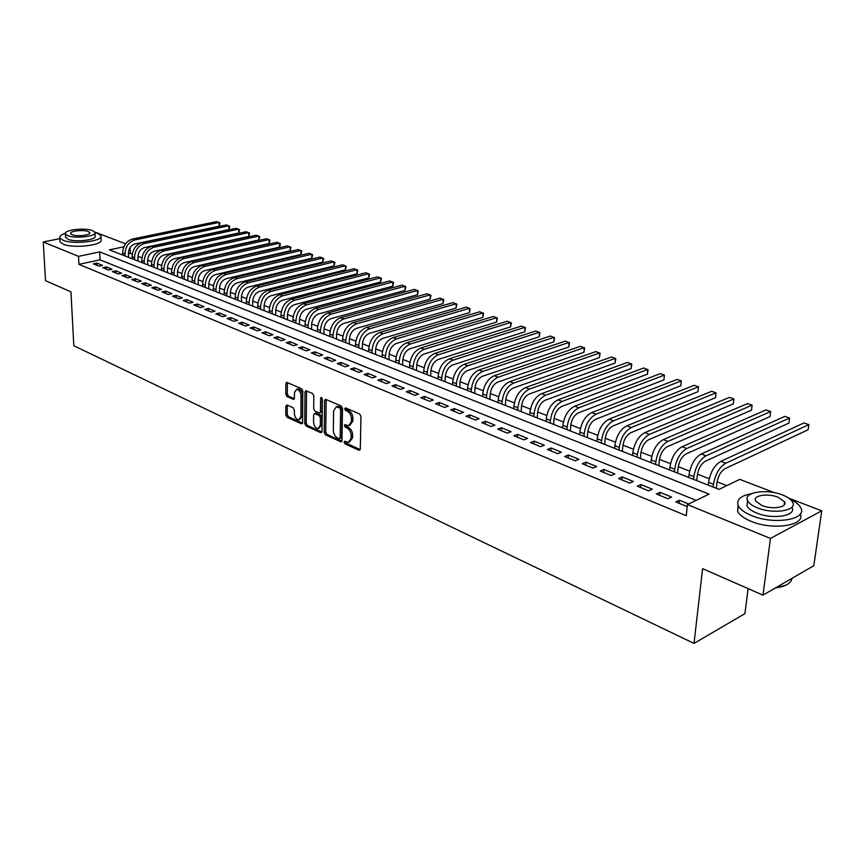 <?xml version="1.0" encoding="UTF-8"?>
<svg xmlns="http://www.w3.org/2000/svg" width="865" height="865" viewBox="0 0 865 865"><rect width="100%" height="100%" fill="white"/><g stroke="black" fill="none" stroke-linecap="round" stroke-linejoin="round"><path stroke-width="1.3" d="M344.065 442.145L344.951 443.81L358.921 450.222L360.294 449.043L360.986 416.443L359.678 414.032L345.568 407.88L344.627 408.756L345.524 410.421L347.33 411.21C349.893 412.681 351.266 415.232 351.46 418.865L351.406 421.579L348.714 425.753L344.93 424.618L344.346 425.526L345.243 427.191L347.038 427.991C349.579 429.483 350.952 432.035 351.147 435.636L351.093 438.328L348.454 442.426L344.638 441.258L344.065 442.145M345.535 441.561L346.422 443.291L360.197 449.605M346.119 408.118L347.006 409.934L348.811 410.724L347.33 411.21M345.827 424.92L346.714 426.683L348.519 427.494L347.038 427.991M287.018 405.004L285.807 406.193L285.785 414.93L286.996 417.2L301.366 423.796L302.609 422.628L302.793 391.034L301.561 388.72L286.618 382.33L285.839 383.628L285.818 394.289L287.029 396.57L293.635 399.392L294.414 398.105L294.435 392.796L296.544 389.337C299.117 389.693 300.609 391.823 301.031 395.705L300.912 416.487L298.847 419.86C296.284 419.493 294.781 417.373 294.349 413.502L294.37 410.064L293.149 407.772L287.018 405.004M788.858 498.208L821.75 510.826L813.803 565.721L762.973 595.131L702.596 568.662L694.022 643.409L73.806 345.719L70.962 291.84L45.531 280.693L43.25 241.984L59.847 238.664M762.973 595.131L770.466 538.43L687.426 504.587L709.127 494.131L99.713 251.899L78.52 256.354L43.25 241.984M696.184 500.359L100.07 259.824L78.92 264.355L686.226 515.681L687.426 504.587M78.92 264.355L78.52 256.354M324.245 432.532L325.489 434.879L341.145 441.918L341.956 440.642L342.486 408.367L341.21 405.988L325.445 399.252L324.613 400.56L324.245 432.532L325.716 432.035L326.959 434.371L341.87 441.215M320.742 432.695L305.994 425.926L304.772 423.612L304.977 391.986L305.778 390.677L312.568 393.51L313.811 395.846L313.703 408.799L314.946 411.124L319.65 413.102L320.461 411.805L320.601 398.268L321.175 397.349L322.386 399.046L322.029 431.516L320.742 432.695L321.845 432.327M688.67 503.992L679.479 500.24L675.857 501.96L687.21 506.609M656.362 493.991L668.007 498.759L671.629 497.051L659.995 492.315L656.362 493.991M637.267 486.195L648.674 490.855L652.307 489.19L640.911 484.541L637.267 486.195M618.572 478.55L629.742 483.113L633.385 481.481L622.216 476.939L618.572 478.55M600.256 471.057L611.198 475.534L614.853 473.934L603.911 469.479L600.256 471.057M582.296 463.716L593.022 468.106L596.688 466.549L585.962 462.18L582.296 463.716M564.704 456.525L575.214 460.829L578.88 459.293L568.37 455.022L564.704 456.525M547.448 449.476L557.763 453.693L561.428 452.19L551.124 447.994L547.448 449.476M530.537 442.556L540.647 446.697L544.323 445.226L534.213 441.118L530.537 442.556M513.951 435.776L523.866 439.831L527.542 438.404L517.638 434.36L513.951 435.776M497.678 429.127L507.398 433.106L511.085 431.7L501.365 427.743L497.678 429.127M481.719 422.607L491.255 426.499L494.942 425.126L485.406 421.244L481.719 422.607M466.051 416.195L475.415 420.022L479.102 418.682L469.749 414.865L466.051 416.195M450.676 409.913L459.866 413.675L463.564 412.356L454.374 408.615L450.676 409.913M435.592 403.75L444.61 407.437L448.308 406.139L439.279 402.474L435.592 403.75M420.779 397.695L429.635 401.317L433.322 400.041L424.466 396.44L420.779 397.695M406.226 391.748L414.93 395.305L418.617 394.062L409.924 390.515L406.226 391.748M391.942 385.909L400.484 389.401L404.171 388.18L395.629 384.698L391.942 385.909M377.908 380.168L386.298 383.595L389.985 382.406L381.595 378.989L377.908 380.168M364.133 374.534L372.372 377.908L376.059 376.729L367.809 373.377L364.133 374.534M350.585 368.998L358.683 372.307L362.359 371.161L354.261 367.863L350.585 368.998M337.274 363.56L345.232 366.814L348.909 365.679L340.951 362.446L337.274 363.56M324.191 358.207L332.009 361.408L335.685 360.305L327.867 357.115L324.191 358.207M311.335 352.952L319.023 356.099L322.688 355.007L315.001 351.882L311.335 352.952M298.685 347.784L306.253 350.876L309.919 349.806L302.35 346.735L298.685 347.784M286.261 342.702L293.689 345.74L297.355 344.692L289.916 341.664L286.261 342.702M274.032 337.707L281.341 340.691L284.996 339.664L277.687 336.69L274.032 337.707M262.009 332.787L269.199 335.728L272.853 334.723L265.652 331.792L262.009 332.787M250.18 327.954L257.251 330.852L260.895 329.857L253.823 326.97L250.18 327.954M238.545 323.196L245.498 326.04L249.142 325.067L242.178 322.234L238.545 323.196M227.095 318.515L233.939 321.315L237.572 320.364L230.717 317.574L227.095 318.515M215.828 313.909L222.565 316.666L226.187 315.725L219.451 312.979L215.828 313.909M204.735 309.378L211.363 312.092L214.985 311.162L208.346 308.459L204.735 309.378M193.814 304.913L200.345 307.583L203.956 306.675L197.425 304.015L193.814 304.913M183.066 300.523L189.5 303.15L193.1 302.253L186.667 299.636L183.066 300.523M172.492 296.198L178.817 298.782L182.418 297.906L176.082 295.333L172.492 296.198M162.069 291.938L168.307 294.489L171.897 293.624L165.658 291.083L162.069 291.938M151.808 287.742L157.949 290.251L161.528 289.407L155.386 286.91L151.808 287.742M141.709 283.612L147.753 286.088L151.321 285.255L145.277 282.79L141.709 283.612M131.75 279.546L137.708 281.979L141.265 281.157L135.308 278.735L131.75 279.546M121.943 275.535L127.815 277.935L131.361 277.124L125.49 274.735L121.943 275.535M112.277 271.588L118.062 273.946L121.608 273.156L115.824 270.799L112.277 271.588M102.762 267.696L108.46 270.021L111.996 269.242L106.298 266.917L102.762 267.696M102.524 265.382L96.902 263.101L93.377 263.857L98.988 266.15L102.524 265.382M726.827 485.6L717.074 481.805M709.203 478.734L697.471 474.171M689.675 471.133L678.268 466.7M670.537 463.683L659.454 459.369M651.788 456.385L641.019 452.19M633.418 449.227L622.941 445.151M615.404 442.22L605.219 438.252M597.747 435.344L587.832 431.484M580.437 428.597L570.792 424.845M563.45 421.99L554.065 418.336M546.788 415.503L537.662 411.945M530.44 409.134L521.563 405.674M514.405 402.895L505.755 399.522M498.662 396.765L490.239 393.489M483.2 390.742L475.004 387.552M468.03 384.839L460.05 381.725M453.119 379.032L445.356 376.005M438.49 373.334L430.921 370.393M424.11 367.733L416.746 364.868M409.978 362.23L402.809 359.44M396.105 356.834L389.12 354.109M382.46 351.514L375.659 348.865M369.052 346.303L362.424 343.719M355.872 341.167L349.417 338.647M342.908 336.117L336.615 333.674M330.16 331.154L324.029 328.765M317.628 326.278L311.66 323.953M305.302 321.477L299.485 319.207M293.17 316.752L287.504 314.546M281.233 312.103L275.708 309.951M269.491 307.529L264.106 305.442M257.932 303.031L252.688 300.988M246.557 298.609L241.443 296.619M235.367 294.241L230.382 292.305M224.338 289.948L219.483 288.067M213.482 285.731L208.757 283.882M202.788 281.568L198.182 279.773M192.268 277.46L187.77 275.719M181.899 273.427L177.52 271.718M171.681 269.447L167.41 267.793M161.614 265.533L157.462 263.912M151.699 261.673L147.645 260.095M141.925 257.867L137.978 256.332M132.302 254.115L130.301 253.337L128.474 253.726M694.022 643.409L744.906 613.653L748.106 588.611M821.75 510.826L770.466 538.43M94.75 232.004L125.522 243.8M130.301 253.337L130.085 247.477M123.814 246.828L109.455 249.844L719.031 489.363L739.759 479.372L774.456 492.682M100.07 259.824L99.713 251.899M679.479 500.24L679.144 503.311M659.995 492.315L659.681 495.353M640.911 484.541L640.619 487.557M622.216 476.939L621.946 479.924M603.911 469.479L603.651 472.452M585.962 462.18L585.724 465.121M568.37 455.022L568.154 457.931M551.124 447.994L550.918 450.892M534.213 441.118L534.029 443.983M517.638 434.36L517.454 437.214M501.365 427.743L501.203 430.565M485.406 421.244L485.254 424.045M469.749 414.865L469.608 417.654M454.374 408.615L454.244 411.372M439.279 402.474L439.171 405.209M424.466 396.44L424.369 399.154M409.924 390.515L409.826 393.218M395.629 384.698L395.554 387.379M381.595 378.989L381.53 381.649M367.809 373.377L367.755 376.016M354.261 367.863L354.218 370.479M340.951 362.446L340.907 365.041M327.867 357.115L327.835 359.699M315.001 351.882L314.979 354.445M302.35 346.735L302.339 349.276M289.916 341.664L289.905 344.194M277.687 336.69L277.687 339.199M265.652 331.792L265.663 334.29M253.823 326.97L253.834 329.446M242.178 322.234L242.2 324.689M230.717 317.574L230.75 320.018M219.451 312.979L219.483 315.411M208.346 308.459L208.389 310.87M197.425 304.015L197.48 306.415M186.667 299.636L186.721 302.015M176.082 295.333L176.146 297.69M165.658 291.083L165.723 293.43M155.386 286.91L155.462 289.234M145.277 282.79L145.352 285.104M135.308 278.735L135.394 281.039M125.49 274.735L125.587 277.027M115.824 270.799L115.921 273.07M106.298 266.917L106.395 269.177M96.902 263.101L97.01 265.339M349.417 442.091L352.563 437.809L351.093 438.328M348.519 427.494C351.06 428.986 352.423 431.527 352.617 435.127L352.563 437.809M349.665 425.439L352.888 421.082L351.406 421.579M348.811 410.724C351.374 412.194 352.747 414.735 352.931 418.368L352.888 421.082M326.202 399.446L325.716 432.035M339.242 438.685L340.172 437.863L340.626 409.556L339.729 407.891L336.269 406.799L333.598 410.994L333.328 430.273C333.533 433.819 334.874 436.349 337.372 437.831L339.242 438.685M339.804 438.685L341.643 437.344L340.172 437.863M336.853 406.604L341.21 407.404L342.097 409.059L341.643 437.344M321.942 432.078L307.453 425.439L305.994 425.926M306.545 390.894L306.232 423.126L307.453 425.439M319.92 413.016L321.931 411.329L322.083 397.954M313.584 422.152C314.006 426.088 315.552 428.24 318.201 428.608L320.32 425.212L320.396 417.838L319.153 415.492L314.449 413.524L313.649 414.8L313.584 422.152M318.925 428.359L321.78 424.715L320.32 425.212M315.649 413.124L320.623 415.016L321.867 417.352L321.78 424.715M299.528 419.644L302.382 416L300.912 416.487M297.365 389.077L298.025 388.872C300.588 389.239 302.08 391.358 302.501 395.24L302.382 416M287.396 382.557L287.288 393.835L288.499 396.116L294.327 398.7M287.342 405.155L287.245 414.454L288.456 416.725L302.534 423.18M716.307 488.293L716.955 482.67C718.145 475.923 720.859 471.252 725.108 468.635L808.137 429.732L808.84 424.618L725.746 463.24C719.356 467.143 715.269 474.171 713.484 484.324L713.171 487.06M808.84 424.618L803.996 422.953L720.794 461.359C714.393 465.251 710.316 472.258 708.554 482.389L708.24 485.124M786.036 585.097L774.91 588.222M775.451 587.908C783.755 586.859 789.053 584.394 791.324 580.512L792.059 578.307M751.49 493.677C740.527 495.764 736.126 499.786 738.278 505.733C740.148 509.409 744.614 512.696 751.685 515.605C773.98 525.174 807.932 519.53 800.72 507.733C799.087 504.587 795.53 501.711 790.048 499.105M738.029 505.16L737.596 511.345C739.456 515.043 743.911 518.351 750.961 521.271C772.596 530.623 805.856 525.585 800.244 514.059M791.918 507.344C797.065 515.843 772.726 519.876 756.691 513.032C751.566 510.945 748.333 508.566 746.971 505.906L747.565 501.105M757.351 507.809C773.418 514.621 797.779 510.62 792.632 502.165C791.172 499.44 787.81 497.04 782.533 494.975C766.563 488.433 742.754 492.25 747.62 500.727C748.982 503.376 752.226 505.733 757.351 507.809M778.122 497.224C767.817 492.974 752.42 495.461 755.588 500.921L761.903 505.495C772.24 509.853 787.874 507.29 784.587 501.841L778.122 497.224M65.329 233.334C61.199 234.674 59.35 236.167 59.804 237.832L62.929 240.221C73.352 244.892 104.016 241.173 100.859 235.723L97.54 233.269L94.999 232.49M59.966 240.848L60.02 241.746L63.145 244.146C73.557 248.85 104.189 245.098 101.032 239.616L100.902 236.664M94.999 233.074L95.139 235.983C97.377 239.919 75.352 242.578 67.848 239.227L65.545 236.859M67.654 235.615C75.168 238.945 97.215 236.307 94.966 232.404L92.598 230.652C85.062 227.409 63.318 229.96 65.383 233.896L67.654 235.615M88.208 231.528C83.354 229.43 69.308 231.085 70.66 233.615L72.141 234.718C76.985 236.859 91.149 235.172 89.722 232.653L88.208 231.528M696.747 480.605L697.363 475.026C698.509 468.343 701.212 463.716 705.472 461.153L788.891 423.082L789.572 418.011L706.078 455.801C699.666 459.639 695.601 466.581 693.881 476.647L693.579 479.361M789.572 418.011L784.815 416.379L701.223 453.963C694.8 457.78 690.746 464.71 689.037 474.744L688.745 477.469M677.576 473.079L678.16 467.543C679.263 460.915 681.955 456.342 686.237 453.833L770.023 416.562L770.661 411.524L686.799 448.513C680.377 452.287 676.333 459.153 674.668 469.122L674.386 471.825M770.023 416.562L770.661 411.524L766.001 409.924L682.042 446.718C675.608 450.47 671.575 457.315 669.921 467.273L669.651 469.965M658.806 465.694L659.346 460.212C660.417 453.638 663.098 449.119 667.38 446.654L751.501 410.172L752.118 405.166L667.921 441.377C661.476 445.075 657.443 451.865 655.843 461.759L655.573 464.429M751.501 410.172L752.118 405.166L747.533 403.598L663.26 439.625C656.805 443.302 652.783 450.07 651.194 459.942L650.934 462.613M640.392 458.472L640.911 453.022C641.949 446.513 644.609 442.037 648.901 439.615L733.336 403.89L733.92 398.927L649.41 434.392C642.955 438.014 638.943 444.729 637.397 454.536L637.148 457.196M733.336 403.89L733.92 398.927L729.422 397.392L644.836 432.662C638.381 436.274 634.38 442.977 632.845 452.752L632.596 455.401M622.357 451.379L622.843 445.983C623.838 439.517 626.487 435.095 630.79 432.716L715.506 397.727L716.058 392.807L631.266 427.537C624.8 431.094 620.811 437.744 619.318 447.454L619.08 450.092M715.506 397.727L716.058 392.807L711.646 391.294L626.79 425.839C620.313 429.386 616.334 436.014 614.853 445.713L614.615 448.34M604.667 444.426L605.122 439.074C606.084 432.662 608.722 428.294 613.036 425.948L698.001 391.683L698.531 386.796L613.48 420.812C607.003 424.315 603.035 430.878 601.586 440.523L601.37 443.129M698.001 391.683L698.531 386.796L694.195 385.303L609.09 419.147C602.602 422.639 598.645 429.191 597.207 438.804L596.991 441.41M587.313 437.614L587.746 432.295C588.676 425.948 591.303 421.623 595.617 419.32L680.809 385.736L681.317 380.892L596.039 414.216C589.552 417.665 585.605 424.164 584.21 433.711L584.005 436.306M680.809 385.736L681.317 380.892L677.057 379.432L591.725 412.594C585.237 416.022 581.302 422.498 579.918 432.035L579.712 434.619M570.305 430.932L570.705 425.656C571.603 419.352 574.219 415.07 578.534 412.81L663.931 379.908L664.417 375.096L578.923 407.75C572.435 411.135 568.51 417.568 567.159 427.04L566.964 429.613M663.931 379.908L664.417 375.096L660.233 373.669L574.706 406.161C568.208 409.523 564.283 415.935 562.942 425.396L562.758 427.959M553.611 424.369L553.989 419.136C554.854 412.886 557.449 408.658 561.774 406.431L647.366 374.188L647.809 369.409L562.142 401.414C555.644 404.733 551.74 411.102 550.432 420.498L550.259 423.05M647.366 374.188L648.069 369.809L643.711 368.003L558.001 399.846C551.492 403.155 547.599 409.502 546.302 418.876L546.129 421.428M537.23 417.936L537.587 412.746C538.419 406.539 541.003 402.355 545.328 400.171L631.082 368.555L631.515 363.819L545.674 395.186C539.176 398.451 535.284 404.755 534.029 414.075L533.856 416.606M631.082 368.555L631.807 364.23L627.482 362.435L541.609 393.651C535.1 396.905 531.229 403.187 529.975 412.486L529.812 415.016M521.163 411.621L521.487 406.464C522.298 400.322 524.871 396.17 529.196 394.018L615.091 363.03L615.491 358.326L529.51 389.077C523.011 392.288 519.141 398.527 517.93 407.772L517.767 410.28M615.091 363.03L615.815 358.748L611.533 356.975L525.52 387.574C519.011 390.775 515.151 396.981 513.951 406.215L513.799 408.723M505.387 405.415L505.69 400.311C506.468 394.213 509.031 390.104 513.356 387.996L599.369 357.602L599.759 352.931L513.648 383.087C507.139 386.244 503.3 392.418 502.122 401.587L501.981 404.085M599.369 357.602L600.115 353.353L595.866 351.601L509.734 381.606C503.225 384.752 499.386 390.904 498.218 400.062L498.078 402.549M489.904 399.338L490.174 394.256C490.931 388.212 493.472 384.147 497.808 382.071L583.929 352.26L584.286 347.633L498.078 377.205C491.569 380.308 487.752 386.417 486.606 395.51L486.476 397.986M583.929 352.26L584.675 348.065L580.469 346.314L494.229 375.745C487.719 378.838 483.903 384.936 482.778 394.018L482.648 396.484M474.69 393.359L474.95 388.32C475.674 382.319 478.204 378.297 482.54 376.253L568.748 347.016L569.094 342.421L482.789 371.42C476.28 374.48 472.474 380.524 471.382 389.553L471.252 392.007M568.748 347.016L569.505 342.854L565.332 341.134L479.005 369.993C472.506 373.042 468.7 379.065 467.608 388.082L467.489 390.526M459.758 387.488L459.985 382.492C460.699 376.535 463.218 372.555 467.543 370.544L553.827 341.87L554.151 337.296L467.77 365.744C461.272 368.76 457.488 374.74 456.417 383.703L456.309 386.136M553.827 341.87L554.595 337.739L550.454 336.031L464.062 364.349C457.553 367.344 453.779 373.312 452.719 382.254L452.611 384.687M445.086 381.725L445.302 376.762C445.983 370.858 448.492 366.911 452.817 364.933L539.154 336.799L539.457 332.257L453.022 360.175C446.524 363.138 442.761 369.063 441.734 377.951L441.626 380.373M539.154 336.799L539.922 332.711L535.824 331.014L449.378 358.802C442.88 361.743 439.117 367.657 438.101 376.524L438.004 378.946M430.684 376.07L430.867 371.139C431.527 365.279 434.025 361.375 438.35 359.418L524.731 331.814L525.012 327.305L438.533 354.704C432.035 357.613 428.294 363.484 427.299 372.307L427.213 374.707M524.731 331.814L525.509 327.77L521.444 326.083L434.954 353.353C428.456 356.25 424.715 362.1 423.731 370.901L423.645 373.302M416.519 370.501L416.692 365.614C417.33 359.797 419.806 355.926 424.131 354.012L510.545 326.905L510.815 322.44L424.304 349.319C417.806 352.185 414.086 358.002 413.124 366.749L413.048 369.139M510.545 326.905L511.323 322.904L507.301 321.229L420.779 347.989C414.292 350.844 410.572 356.65 409.621 365.376L409.545 367.755M402.614 365.041L402.766 360.186C403.382 354.412 405.847 350.574 410.161 348.692L496.596 322.094L496.834 317.65L410.313 344.032C403.825 346.854 400.117 352.617 399.197 361.3L399.122 363.668M496.596 322.094L497.375 318.115L493.385 316.46L406.853 342.724C400.365 345.546 396.667 351.287 395.748 359.948L395.683 362.316M388.936 359.667L389.077 354.845C389.661 349.114 392.115 345.319 396.43 343.459L482.865 317.347L483.092 312.935L396.57 338.842C390.083 341.621 386.396 347.319 385.509 355.947L385.444 358.294M482.865 317.347L483.665 313.411L479.697 311.768L393.164 337.555C386.687 340.323 383 346.011 382.125 354.618L382.06 356.964M375.496 354.38L375.615 349.601C376.189 343.913 378.632 340.15 382.936 338.323L469.36 312.676L469.576 308.297L383.054 333.739C376.578 336.474 372.912 342.118 372.047 350.671L371.993 353.007M469.36 312.676L470.16 308.783L466.224 307.151L379.713 332.474C373.237 335.198 369.571 340.832 368.728 349.374L368.674 351.698M362.284 349.19L362.381 344.443C362.932 338.799 365.365 335.069 369.669 333.263L456.071 308.091L456.266 303.734L369.777 328.711C363.3 331.414 359.656 337.004 358.824 345.503L358.78 347.817M456.071 308.091L456.882 304.231L452.979 302.609L366.49 327.478C360.013 330.16 356.369 335.739 355.558 344.216L355.504 346.53M349.298 344.086L349.374 339.372C349.903 333.771 352.325 330.073 356.618 328.3L442.999 303.572L443.183 299.247L356.715 323.78C350.249 326.44 346.616 331.976 345.816 340.41L345.784 342.702M442.999 303.572L443.81 299.744L439.939 298.144L353.482 322.558C347.016 325.208 343.394 330.733 342.605 339.145L342.562 341.448M336.517 339.069L336.582 334.387C337.101 328.819 339.502 325.164 343.794 323.413L430.132 299.128L430.294 294.835L343.87 318.925C337.415 321.542 333.804 327.035 333.036 335.404L333.003 337.685M430.132 299.128L430.943 295.333L427.105 293.743L340.691 317.725C334.236 320.331 330.635 325.813 329.868 334.16L329.835 336.442M323.953 334.128L324.007 329.479C324.494 323.953 326.894 320.331 331.176 318.612L417.46 294.749L417.611 290.489L331.23 314.146C324.786 316.731 321.196 322.169 320.45 330.484L320.428 332.744M417.46 294.749L418.271 290.986L414.465 289.407L328.105 312.968C321.661 315.541 318.082 320.969 317.347 329.262L317.325 331.522M311.595 329.273L311.627 324.656C312.103 319.174 314.482 315.584 318.763 313.887L404.993 290.435L405.123 286.207L318.807 309.454C312.373 311.995 308.794 317.39 308.081 325.64L308.07 327.889M404.993 290.435L405.804 286.704L402.03 285.147L315.736 308.297C309.302 310.827 305.734 316.212 305.021 324.44L305.01 326.689M299.431 324.494L299.452 319.909C299.917 314.471 302.285 310.903 306.556 309.227L392.71 286.196L392.829 281.99L306.588 304.837C300.155 307.345 296.608 312.687 295.917 320.872L295.906 323.11M392.71 286.196L393.532 282.498L389.791 280.941L303.561 303.691C297.138 306.188 293.581 311.519 292.9 319.693L292.9 321.931M287.472 319.791L287.472 315.238C287.915 309.832 290.272 306.307 294.543 304.653L380.622 282.012L380.719 277.838L294.554 300.296C288.142 302.761 284.607 308.059 283.936 316.19L283.936 318.407M380.622 282.012L381.443 278.357L377.724 276.811L291.581 299.16C285.169 301.625 281.633 306.913 280.974 315.033L280.974 317.239M275.697 315.163L275.686 310.643C276.119 305.28 278.454 301.777 282.714 300.155L368.706 277.903L368.804 273.751L282.714 295.819C276.313 298.252 272.799 303.507 272.161 311.573L272.161 313.779M368.706 277.903L369.539 274.27L365.852 272.735L279.795 294.706C273.394 297.138 269.88 302.382 269.242 310.438L269.253 312.633M264.106 310.611L264.095 306.124C264.495 300.793 266.831 297.322 271.08 295.722L356.986 273.848L357.061 269.729L271.069 291.418C264.679 293.819 261.176 299.02 260.57 307.043L260.57 309.227M356.986 273.848L357.807 270.248L354.153 268.734L268.193 290.326C261.803 292.716 258.3 297.917 257.694 305.918L257.705 308.102M252.699 306.134L252.677 301.669C253.067 296.381 255.38 292.943 259.63 291.364L345.427 269.858L345.492 265.76L259.608 287.083C253.229 289.451 249.747 294.608 249.152 302.566L249.174 304.75M345.427 269.858L346.26 266.279L342.627 264.776L256.764 286.012C250.396 288.369 246.914 293.516 246.33 301.463L246.341 303.637M241.476 301.723L241.432 297.29C241.811 292.035 244.114 288.629 248.352 287.061L334.041 265.923L334.095 261.857L248.32 282.823C241.951 285.147 238.491 290.272 237.918 298.176L237.94 300.339M334.041 265.923L334.885 262.376L331.273 260.884L245.53 281.763C239.162 284.088 235.702 289.191 235.139 297.084L235.161 299.247M230.425 297.376L230.371 292.976C230.728 287.753 233.031 284.38 237.248 282.833L322.829 262.052L322.872 258.008L237.205 278.617C230.858 280.92 227.409 286.001 226.857 293.841L226.89 295.992M322.829 262.052L323.672 258.538L320.093 257.056L234.458 277.579C228.111 279.871 224.662 284.942 224.121 292.77L224.154 294.911M219.537 293.105L219.472 288.726C219.818 283.547 222.11 280.195 226.316 278.671L311.778 258.235L311.811 254.213L226.262 274.486C219.926 276.757 216.499 281.785 215.969 289.58L216.001 291.71M311.778 258.235L312.622 254.743L309.075 253.272L223.559 273.459C217.223 275.719 213.796 280.747 213.277 288.532L213.309 290.651M208.822 288.888L208.746 284.542C209.081 279.395 211.352 276.076 215.558 274.573L300.89 254.472L300.912 250.472L215.493 270.41C209.168 272.648 205.751 277.643 205.243 285.385L205.286 287.504M300.89 254.472L301.734 251.012L298.209 249.553L212.822 269.404C206.497 271.642 203.091 276.616 202.594 284.347L202.637 286.456M198.258 284.747L198.172 280.422C198.496 275.319 200.756 272.021 204.951 270.54L290.153 250.763L290.164 246.795L204.875 266.398C198.572 268.615 195.166 273.567 194.69 281.255L194.733 283.352M290.153 250.763L291.008 247.325L287.504 245.876L202.248 265.404C195.944 267.609 192.549 272.551 192.073 280.228L192.117 282.325M187.867 280.66L187.77 276.368C188.073 271.286 190.322 268.02 194.517 266.561L279.579 247.109L279.579 243.162L194.43 262.452C188.127 264.636 184.753 269.545 184.288 277.178L184.332 279.276M279.579 247.109L280.422 243.703L276.951 242.265L191.835 261.479C185.542 263.652 182.169 268.55 181.704 276.173L181.758 278.26M177.617 276.638L177.509 272.378C177.812 267.328 180.05 264.085 184.223 262.646L269.145 243.498L269.134 239.583L184.126 258.559C177.844 260.711 174.481 265.587 174.038 273.167L174.092 275.243M269.145 243.498L269.999 240.124L266.55 238.697L181.574 257.597C175.303 259.738 171.94 264.603 171.497 272.172L171.562 274.248M167.529 272.67L167.41 268.431C167.691 263.425 169.918 260.203 174.092 258.786L258.862 239.951L258.84 236.059L173.984 254.732C167.713 256.851 164.372 261.684 163.939 269.22L164.004 271.286M258.862 239.951L259.716 236.599L256.289 235.183L171.465 253.78C165.204 255.899 161.863 260.722 161.441 268.237L161.506 270.302M157.581 268.756L157.452 264.549C157.733 259.576 159.949 256.386 164.101 254.98L248.731 236.448L248.698 232.577L163.982 250.947C157.733 253.045 154.403 257.835 154.002 265.328L154.067 267.372M248.731 236.448L249.585 233.118L246.179 231.712L161.506 250.017C155.268 252.104 151.937 256.883 151.537 264.366L151.602 266.409M147.785 264.906L147.645 260.733C147.904 255.781 150.11 252.612 154.262 251.228L238.729 232.988L238.686 229.138L154.132 247.228C147.904 249.293 144.585 254.051 144.196 261.49L144.271 263.522M238.729 232.988L239.583 229.69L236.21 228.295L151.699 246.309C145.461 248.374 142.152 253.11 141.774 260.538L141.838 262.571M138.13 261.111L137.978 256.959C138.227 252.05 140.422 248.904 144.563 247.541L228.868 229.582L228.825 225.765L144.423 243.562C138.205 245.606 134.908 250.32 134.54 257.705L134.616 259.738M228.868 229.582L229.722 226.316L226.371 224.922L142.022 242.654C135.805 244.687 132.518 249.39 132.15 256.775L132.215 258.797M128.604 257.37L128.453 253.25C128.69 248.363 130.875 245.249 135.005 243.898L219.148 226.219L219.094 222.424L134.864 239.94C128.658 241.962 125.371 246.644 125.014 253.986L125.101 255.997M219.148 226.219L220.002 222.975L216.672 221.591L132.486 239.043C126.29 241.054 123.014 245.725 122.657 253.056L122.743 255.067M346.422 443.291L344.951 443.81M347.006 409.934L345.524 410.421M346.714 426.683L345.243 427.191M352.617 435.127L351.147 435.636M352.931 418.368L351.46 418.865M360.121 449.8L358.921 450.222M326.094 400.084L324.613 400.56M341.783 441.42L340.637 441.831M326.959 434.371L325.489 434.879M342.097 409.059L340.626 409.556M341.21 407.404L339.729 407.891M339.318 406.572L337.837 407.058M306.232 423.126L304.772 423.612M306.448 391.521L304.977 391.986M321.931 411.329L320.461 411.805M321.996 397.824L320.601 398.268M321.867 417.352L320.396 417.838M320.623 415.016L319.153 415.492M316.395 413.124L314.925 413.6M302.501 395.24L301.031 395.705M294.197 398.992L293.181 399.316M288.499 396.116L287.029 396.57M287.288 393.835L285.818 394.289M287.31 383.173L285.839 383.628M302.426 423.45L301.366 423.796M288.456 416.725L286.996 417.2M287.245 414.454L285.785 414.93M287.267 405.728L285.807 406.193M713.484 484.324L708.554 482.389M725.746 463.24L720.794 461.359M693.881 476.647L689.037 474.744M706.078 455.801L701.223 453.963M674.668 469.122L669.921 467.273M686.799 448.513L682.042 446.718M655.843 461.759L651.194 459.942M667.921 441.377L663.26 439.625M637.397 454.536L632.845 452.752M649.41 434.392L644.836 432.662M619.318 447.454L614.853 445.713M631.266 427.537L626.79 425.839M601.586 440.523L597.207 438.804M613.48 420.812L609.09 419.147M584.21 433.711L579.918 432.035M596.039 414.216L591.725 412.594M567.159 427.04L562.942 425.396M578.923 407.75L574.706 406.161M550.432 420.498L546.302 418.876M562.142 401.414L558.001 399.846M534.029 414.075L529.975 412.486M545.674 395.186L541.609 393.651M517.93 407.772L513.951 406.215M529.51 389.077L525.52 387.574M502.122 401.587L498.218 400.062M513.648 383.087L509.734 381.606M486.606 395.51L482.778 394.018M498.078 377.205L494.229 375.745M471.382 389.553L467.608 388.082M482.789 371.42L479.005 369.993M456.417 383.703L452.719 382.254M467.77 365.744L464.062 364.349M441.734 377.951L438.101 376.524M453.022 360.175L449.378 358.802M427.299 372.307L423.731 370.901M438.533 354.704L434.954 353.353M413.124 366.749L409.621 365.376M424.304 349.319L420.779 347.989M399.197 361.3L395.748 359.948M410.313 344.032L406.853 342.724M385.509 355.947L382.125 354.618M396.57 338.842L393.164 337.555M372.047 350.671L368.728 349.374M383.054 333.739L379.713 332.474M358.824 345.503L355.558 344.216M369.777 328.711L366.49 327.478M345.816 340.41L342.605 339.145M356.715 323.78L353.482 322.558M333.036 335.404L329.868 334.16M343.87 318.925L340.691 317.725M320.45 330.484L317.347 329.262M331.23 314.146L328.105 312.968M308.081 325.64L305.021 324.44M318.807 309.454L315.736 308.297M295.917 320.872L292.9 319.693M306.588 304.837L303.561 303.691M283.936 316.19L280.974 315.033M294.554 300.296L291.581 299.16M272.161 311.573L269.242 310.438M282.714 295.819L279.795 294.706M260.57 307.043L257.694 305.918M271.069 291.418L268.193 290.326M249.152 302.566L246.33 301.463M259.608 287.083L256.764 286.012M237.918 298.176L235.139 297.084M248.32 282.823L245.53 281.763M226.857 293.841L224.121 292.77M237.205 278.617L234.458 277.579M215.969 289.58L213.277 288.532M226.262 274.486L223.559 273.459M205.243 285.385L202.594 284.347M215.493 270.41L212.822 269.404M194.69 281.255L192.073 280.228M204.875 266.398L202.248 265.404M184.288 277.178L181.704 276.173M194.43 262.452L191.835 261.479M174.038 273.167L171.497 272.172M184.126 258.559L181.574 257.597M163.939 269.22L161.441 268.237M173.984 254.732L171.465 253.78M154.002 265.328L151.537 264.366M163.982 250.947L161.506 250.017M144.196 261.49L141.774 260.538M154.132 247.228L151.699 246.309M134.54 257.705L132.15 256.775M144.423 243.562L142.022 242.654M125.014 253.986L122.657 253.056M134.864 239.94L132.486 239.043M337.75 406.312L336.269 406.799M315.92 413.038L314.449 413.524M298.025 388.872L296.544 389.337M784.166 504.998L784.587 501.841M746.971 505.906L747.62 500.727M738.278 505.733L737.596 511.345M65.578 237.507L65.383 233.896M59.804 237.832L60.02 241.746"/></g></svg>
